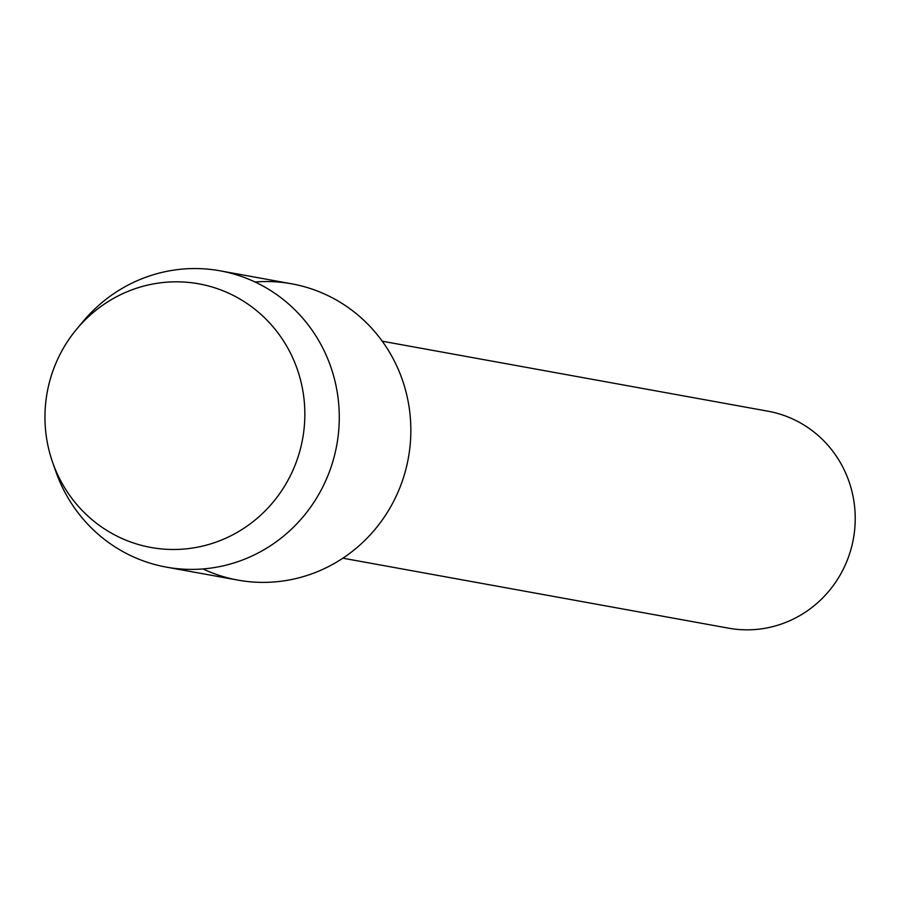 <?xml version="1.0" encoding="UTF-8"?>
<svg xmlns="http://www.w3.org/2000/svg" width="899" height="899" viewBox="0 0 899 899"><rect width="100%" height="100%" fill="white"/><g stroke="black" fill="none" stroke-linecap="round" stroke-linejoin="round"><path stroke-width="1.35" d="M54.581 467.57A133.973 129.816 -79.7 0 0 223.986 539.007A133.973 129.816 -79.7 0 0 295.22 363.724A133.973 129.816 -79.7 0 0 125.815 292.299A133.973 129.816 -79.7 0 0 54.581 467.57A133.973 129.816 -79.7 0 0 223.986 539.007A133.973 129.816 -79.7 0 0 295.22 363.724A133.973 129.816 -79.7 0 0 76.651 329.169A133.973 129.816 -79.7 0 0 52.535 462.097A133.973 129.816 -79.7 0 0 54.581 467.57M202.983 568.943A150.571 145.896 -79.7 0 0 365.477 539.782A150.571 145.896 -79.7 0 0 400.033 373.602A150.571 145.896 -79.7 0 0 255.046 281.994M342.879 558.189L728.595 628.176A110.262 106.846 -79.7 0 0 831.148 588.362A110.262 106.846 -79.7 0 0 847.308 476.953A110.262 106.846 -79.7 0 0 767.96 411.203L382.244 341.215M52.535 462.097L55.693 471.177A150.571 145.896 -79.7 0 0 57.997 477.335A150.571 145.896 -79.7 0 0 166.349 567.123A150.571 145.896 -79.7 0 0 306.402 512.756A150.571 145.896 -79.7 0 0 328.461 360.623A150.571 145.896 -79.7 0 0 220.109 270.824A150.571 145.896 -79.7 0 0 82.809 321.786L76.651 329.169M166.349 567.123L237.92 580.113A150.571 145.896 -79.7 0 0 377.973 525.746A150.571 145.896 -79.7 0 0 400.033 373.602A150.571 145.896 -79.7 0 0 291.681 283.814L220.109 270.824"/></g></svg>
